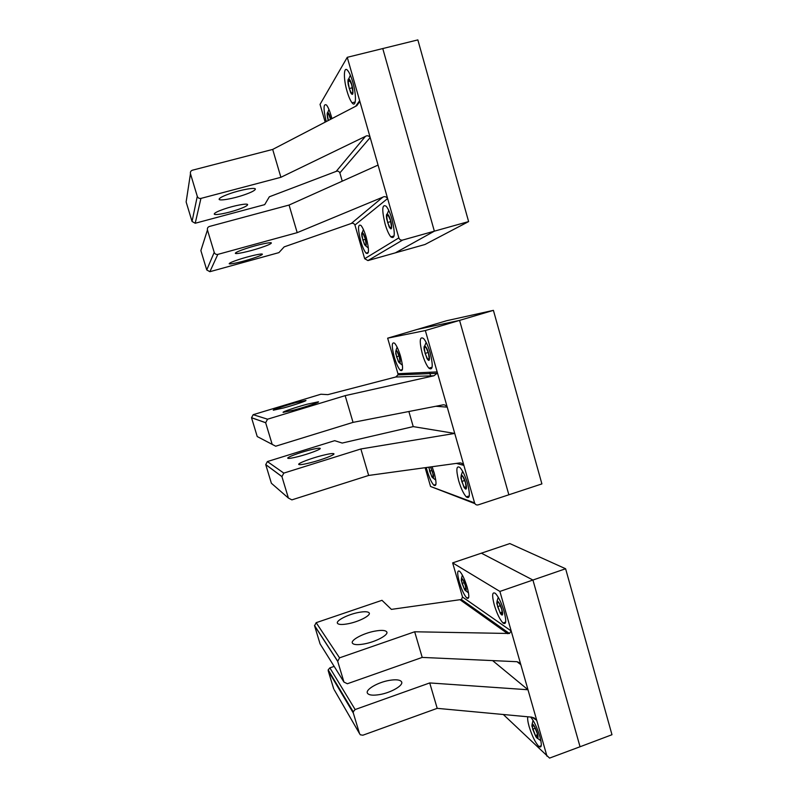 <?xml version="1.0" encoding="UTF-8"?>
<svg xmlns="http://www.w3.org/2000/svg" width="798" height="798" viewBox="0 0 798 798"><rect width="100%" height="100%" fill="white"/><g stroke="black" fill="none" stroke-linecap="round" stroke-linejoin="round"><path stroke-width="1.2" d="M468.616 221.585L424.985 244.497L395.359 252.846L434.361 231.171L468.616 221.585L417.853 39.9L347.26 57.316L320.048 104.388L325.175 122.124M354.94 225.046L364.676 258.702L367.928 260.577L395.359 252.846L434.361 231.171L382.771 48.558L434.361 231.171L402.621 240.068C400.805 240.378 399.549 239.639 398.85 237.864L387.619 198.552L354.94 225.046C354.103 223.45 352.886 222.921 351.29 223.47L284.168 246.881L278.921 252.617L209.884 271.699L206.742 269.953L200.877 250.602L207.45 229.984C207.131 228.248 207.779 227.081 209.395 226.472L289.066 205.046L378.062 165.086L370.192 137.565L339.858 172.897C339.02 171.291 337.803 170.782 336.207 171.371L269.345 196.787L264.697 204.637L195.211 223.25L192.049 221.465L186.133 201.954L190.463 173.725C190.133 171.979 190.792 170.812 192.428 170.203L272.687 149.426L356.686 105.745L359.738 101.565L359.649 100.668L347.26 57.316M352.526 103.331L352.357 102.723M493.413 310.352L446.621 320.726L417.284 329.414L459.578 320.387L508.855 494.79L541.902 483.907L493.413 310.352L425.334 330.542L387.658 338.172L397.943 373.713L397.963 374.91L395.738 377.005L327.878 394.641L320.896 394.232L253.185 414.681L251.53 417.743L265.654 422.731L267.549 419.199L345.165 395.648L433.942 375.768L437.114 373.304L437.164 371.908L425.334 330.542M430.591 375.878L429.563 372.257M565.612 568.755L509.832 543.568L481.384 553.174L532.934 580.036L580.046 746.758L611.976 734.719L565.612 568.755L499.897 591.438L452.646 562.879L462.531 597.044L461.414 599.507L391.399 609.383L381.983 600.315L316.168 622.679L314.562 625.732L337.704 661.352L339.549 657.841L414.671 631.777L509.423 633.482L511.189 630.969L499.897 591.438M503.598 630.739L503.099 629.014M520.645 664.515L520.486 663.956M352.676 88.528C353.374 94.573 352.686 95.93 350.601 92.578L348.287 84.837C347.709 80.967 347.878 78.962 348.796 78.812C350.282 79.76 351.579 82.992 352.676 88.528M349.265 88.548L351.589 93.645L352.816 91.8L351.699 84.778L349.344 79.65L348.137 81.566L349.265 88.548L352.177 87.81M348.137 81.566L350.003 81.097M391.449 224.058C391.988 229.265 391.229 230.223 389.165 226.941L386.671 218.901C386.222 215.749 386.402 214.103 387.22 213.964C388.895 214.981 390.302 218.343 391.449 224.058M387.609 222.472L390.013 227.869L391.469 226.891L390.501 220.438L388.067 215.011L386.641 216.068L387.609 222.472L390.681 221.625M386.641 216.068L388.337 215.6M328.227 120.548L327.539 117.545C326.99 114.264 327.07 112.548 327.779 112.408C328.746 112.897 329.764 115.161 330.821 119.201M330.601 119.311L328.297 113.196L327.34 114.713L328.357 120.478M327.34 114.713L328.806 114.343M365.993 241.575C366.561 245.914 366.043 246.861 364.437 244.417L361.983 236.797C361.544 234.073 361.644 232.647 362.282 232.517C363.669 233.425 364.905 236.447 365.993 241.575M362.841 239.979L364.925 244.836L366.083 244.058L365.135 238.363L363.03 233.485L361.893 234.323L362.841 239.979L365.284 239.3M361.893 234.323L363.23 233.944M430.641 466.93L433.424 475.179C433.783 478.341 433.234 478.84 431.758 476.665L428.716 467.189M429.035 467.149L429.643 471.209L431.838 476.486L433.334 476.995L432.626 472.157L430.451 466.96M429.643 471.209L431.918 470.481M431.838 476.486L433.194 476.057M400.047 359.559C400.506 363.29 399.958 363.988 398.411 361.654L395.748 353.664L396.047 350.132C397.574 351.11 398.9 354.252 400.047 359.559M396.576 356.756L398.721 361.823L400.047 361.694L399.219 356.447L397.055 351.339L395.738 351.519L396.576 356.756L399.04 356.018M398.721 361.823L400.007 361.434M466.142 588.505C466.421 591.158 465.882 591.488 464.516 589.523L461.284 580.505L461.513 578.201C463.289 579.308 464.825 582.74 466.142 588.505M462.062 583.418L464.306 588.904L465.962 590.001L465.364 585.572L463.089 580.046L461.444 578.999L462.062 583.418L464.177 582.69M464.306 588.904L465.743 588.405M466.381 486.002C466.68 489.693 465.872 490.072 463.947 487.139L460.895 478.092L461.334 474.93C463.379 476.067 465.054 479.758 466.381 486.002M461.763 481.433L464.306 487.369L466.182 487.997L465.493 482.62L462.93 476.645L461.074 476.077L461.763 481.433L464.596 480.516M464.306 487.369L466.032 486.81M538.022 736.454C538.171 738.898 537.443 738.968 535.837 736.664L531.887 726.03L532.126 724.175C533.204 722.838 537.662 732.085 538.022 736.454M532.695 729.163L535.358 735.586L537.623 737.681L537.204 733.302L534.51 726.818L532.266 724.784L532.695 729.163L535.109 728.265M535.358 735.586L537.353 734.848M429.334 356.516C429.743 360.935 428.945 361.574 426.93 358.422L424.197 349.943C423.858 347.449 424.027 346.123 424.716 345.963C426.581 347.05 428.117 350.561 429.334 356.516M425.105 353.404L427.578 359.08L429.244 358.92L428.426 353.015L425.923 347.31L424.277 347.539L425.105 353.404L428.187 352.477M427.578 359.08L429.204 358.591M502.6 612.615C502.81 615.647 502.022 615.847 500.236 613.193L496.775 603.418L497.114 600.964C499.319 602.151 501.144 606.031 502.6 612.615M497.623 606.66L500.226 612.844L502.291 614.221L501.743 609.353L499.119 603.118L497.064 601.802L497.623 606.66L500.226 605.752M500.226 612.844L502.072 612.196M364.327 643.916C357.704 645.093 353.743 644.854 352.447 643.188C350.222 640.215 363.19 633.273 374.661 631.168C381.384 629.941 385.404 630.181 386.741 631.896C388.935 634.789 375.988 641.811 364.327 643.916M503.309 714.499L549.563 758.1L580.046 746.758L532.934 580.036L481.384 553.174L452.646 562.879M527.797 716.774C527.368 718.629 527.817 721.891 529.124 726.549C532.136 736.185 535.428 742.858 538.989 746.579C541.752 748.265 542.032 744.873 539.837 736.414C537.134 727.686 534.091 721.222 530.68 717.043M389.324 680.385C396.047 679.288 400.117 679.746 401.544 681.781C403.908 685.223 391.17 692.724 379.489 694.609C372.866 695.666 368.856 695.208 367.469 693.233C365.075 689.691 377.843 682.29 389.324 680.385M504.107 611.448C501.463 602.859 498.58 596.874 495.458 593.473C492.166 591.358 491.787 595.208 494.291 605.014C496.925 613.582 499.817 619.577 502.989 622.989C506.211 625.083 506.58 621.233 504.107 611.448M459.339 582.121C461.723 589.882 464.217 595.178 466.81 598.021C469.324 599.557 469.453 595.976 467.189 587.258C464.785 579.478 462.301 574.171 459.738 571.358C457.184 569.812 457.045 573.393 459.339 582.121M348.257 623.727C342.202 624.854 338.621 624.724 337.494 623.318C335.549 620.794 347.699 614.54 358.262 612.515C364.397 611.348 368.038 611.487 369.195 612.924C371.12 615.388 358.99 621.702 348.257 623.727M314.562 625.732L320.058 643.846L343.968 682.081L347.359 683.746L422.212 657.412L515.747 661.652C517.722 661.552 519.408 662.549 520.805 664.634L517.234 661.881M462.531 597.044L511.189 630.969L527.987 689.751L492.625 660.604M422.212 657.412L414.671 631.777M334.222 689.791L359.519 733.581L360.327 734.798L362.891 735.207L437.204 708.345L531.957 717.173L536.715 720.305L533.702 717.631M437.204 708.345L429.723 682.938L527.987 689.751L546.969 756.185M343.968 682.081L337.704 661.352M334.153 666.39L329.863 667.876L355.14 709.542L429.723 682.938M355.14 709.542L353.235 711.816L353.315 713.043L359.519 733.581M329.863 667.876L328.187 669.861L328.257 670.928L353.315 713.043M333.714 688.903L328.257 670.928M294.342 409.973L283.16 412.366C281.704 412.037 295.639 407.309 307.07 404.227L318.442 401.793C319.898 402.102 305.963 406.85 294.342 409.973M425.115 467.688L430.551 486.471L474.591 502.91C475.259 504.605 476.466 505.254 478.221 504.865L508.855 494.79L459.578 320.387L417.284 329.414L387.658 338.172M458.69 480.805C460.995 488.416 463.518 493.772 466.281 496.875C469.912 499.299 470.331 494.89 467.568 483.638C465.264 476.027 462.75 470.68 460.017 467.578C456.336 465.154 455.887 469.563 458.69 480.805M426.292 467.528L427.13 470.72C429.264 477.733 431.479 482.541 433.783 485.144C436.586 486.89 436.725 482.84 434.222 472.985L432.087 466.73M322.322 455.449C329.015 453.783 332.856 453.204 333.853 453.733C335.489 454.631 321.774 459.907 310.153 462.79C303.549 464.426 299.769 464.985 298.801 464.476C297.165 463.538 310.881 458.311 322.322 455.449M342.202 443.06L334.661 440.676L267.38 461.563L265.734 464.626L281.933 476.625L283.809 473.104L360.866 448.975L454.74 433.424L413.234 426.611L342.202 443.06M430.192 352.916C428.177 346.142 425.992 341.364 423.638 338.571C419.638 335.968 419.199 341.055 422.302 353.833C424.327 360.616 426.521 365.394 428.895 368.187C432.835 370.811 433.264 365.713 430.192 352.916M394.282 357.115C396.187 363.459 398.162 367.818 400.187 370.192C403.209 372.048 403.339 367.449 400.566 356.377C398.661 350.023 396.696 345.664 394.691 343.3C391.628 341.464 391.489 346.063 394.282 357.115M283.529 407.968L273.355 410.202C272.078 409.943 285.046 405.584 295.569 402.731L305.903 400.456C307.2 400.706 294.213 405.075 283.529 407.968M298.123 456.626C292.088 458.142 288.657 458.68 287.819 458.261C286.382 457.473 299.17 452.685 309.704 450.022C315.818 448.476 319.3 447.917 320.168 448.356C321.614 449.114 308.826 453.932 298.123 456.626M251.53 417.743L257.225 436.546L275.699 446.212L353.035 422.371L442.311 405.005C444.197 404.436 445.833 405.145 447.229 407.14L435.868 406.262M397.943 373.713L437.164 371.908L463.867 465.374L456.356 463.399M353.035 422.371L345.165 395.648M408.875 411.509L413.234 426.611M265.734 464.626L271.39 483.269L288.397 498.052L291.888 499.867L368.656 475.448L458.92 463.04C460.825 462.581 462.471 463.359 463.867 465.374L474.591 502.91M368.656 475.448L360.866 448.975M474.9 503.628L430.551 486.471M272.178 444.356L265.654 422.731M288.397 498.052L281.933 476.625M229.654 193.714C223.101 196.049 219.6 197.844 219.141 199.101C218.433 201.325 233.285 198.712 244.647 194.702C251.31 192.348 254.871 190.523 255.34 189.226C256.098 187.051 241.215 189.605 229.654 193.714M385.095 224.009C386.89 230.083 388.796 234.363 390.83 236.866C394.97 239.51 395.339 233.614 391.958 219.161C390.172 213.096 388.267 208.817 386.262 206.313C382.062 203.719 381.673 209.625 385.095 224.009M366.232 237.365C364.516 231.6 362.771 227.639 361.015 225.485C357.803 223.669 357.723 228.906 360.776 241.225C362.491 246.981 364.237 250.941 366.013 253.096C369.195 254.971 369.265 249.724 366.232 237.365M260.467 247.799C267.131 245.584 270.751 244.018 271.33 243.101C272.268 241.565 257.634 244.687 246.053 248.537C239.49 250.722 235.929 252.268 235.37 253.156C234.462 254.722 249.086 251.57 260.467 247.799M352.816 82.264C351.22 76.808 349.564 72.947 347.848 70.713C343.619 65.067 343.22 78.413 347.04 91.231C348.646 96.708 350.312 100.568 352.048 102.802C356.117 108.279 356.716 95.461 352.816 82.264M331.918 118.623L331.17 115.87C329.624 110.623 328.078 107.012 326.542 105.057C323.36 103.201 323.25 108.708 326.212 121.595M223.869 209.136C217.874 211.241 214.682 212.827 214.273 213.894C213.625 215.789 227.38 213.246 237.854 209.595C243.939 207.47 247.181 205.864 247.609 204.767C248.298 202.901 234.512 205.405 223.869 209.136M238.981 259.48C232.976 261.465 229.724 262.841 229.226 263.599C228.418 264.936 241.984 261.934 252.467 258.482C258.552 256.487 261.854 255.091 262.372 254.313C263.21 252.986 249.634 255.968 238.981 259.48M192.049 221.465L197.286 196.328C197.974 197.994 199.191 198.682 200.936 198.403L280.896 177.296L365.444 136.368C367.23 135.281 368.816 135.67 370.192 137.565L359.649 100.668L355.659 106.274M280.896 177.296L272.687 149.426M339.858 172.897L342.252 181.166M206.742 269.953L214.213 252.368C214.891 254.013 216.098 254.692 217.824 254.392L297.195 232.657L382.841 197.146C384.646 196.168 386.242 196.637 387.619 198.552L378.062 165.086M297.195 232.657L289.066 205.046M186.463 199.809L190.463 173.725M197.286 196.328L190.473 173.764M201.734 247.929L200.877 250.602M214.213 252.368L207.46 230.014M507.747 633.702L460.256 599.897M316.168 622.679L339.549 657.841M433.942 375.768L395.738 377.005M253.185 414.681L267.549 419.199M267.38 461.563L283.809 473.104M365.444 136.368L336.207 171.371M382.841 197.146L351.29 223.47M367.928 260.577L402.621 240.068M364.676 258.702L398.85 237.864M195.211 223.25L200.936 198.403M209.884 271.699L217.824 254.392M348.796 78.812L350.342 75.192M387.22 213.964L388.736 210.393M327.779 112.408L328.936 109.416M365.594 245.794L368.377 248.068M362.282 232.517L363.409 229.545M433.015 478.022L435.798 480.087M399.638 363.04L402.421 365.195M396.047 350.132L397.115 347.16M465.733 590.799L468.496 592.834M461.513 578.201L462.391 575.159M461.334 474.93L462.631 471.309M537.483 738.35L540.884 740.724M532.126 724.175L533.064 720.365M424.716 345.963L426.142 342.392M497.114 600.964L498.251 597.263M541.244 745.731L538.989 746.579M401.544 681.781L401.743 682.44M505.673 622.051L502.989 622.989M468.735 597.353L466.81 598.021M386.741 631.896L386.91 632.455M509.423 633.482L461.414 599.507M314.512 625.512L337.644 661.103M328.187 669.861L353.235 711.816M469.304 495.887L466.281 496.875M435.927 484.456L433.783 485.144M432.117 367.21L428.895 368.187M402.461 369.504L400.187 370.192M437.114 373.304L397.963 374.91M251.52 417.703L265.634 422.681M265.724 464.566L281.913 476.566M394.092 235.949L390.83 236.866M368.327 252.447L366.013 253.096M355.22 101.994L352.048 102.802M359.738 101.565L356.806 105.675M200.867 250.572L207.45 229.984"/></g></svg>
